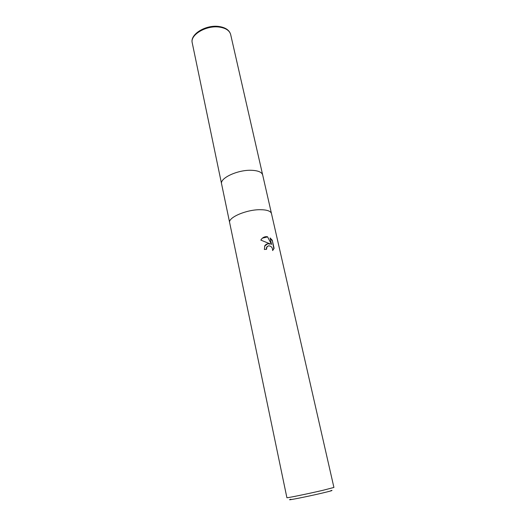 <?xml version="1.0" encoding="UTF-8"?>
<svg xmlns="http://www.w3.org/2000/svg" width="526" height="526" viewBox="0 0 526 526"><rect width="100%" height="100%" fill="white"/><g stroke="black" fill="none" stroke-linecap="round" stroke-linejoin="round"><path stroke-width="0.79" d="M251.481 170.292C237.805 169.681 219.612 178.156 221.591 183.936C219.612 178.156 237.805 169.681 251.481 170.292C258.088 170.569 261.816 172.133 262.678 174.974L271.469 213.53M267.859 243.656L270.292 243.965L260.837 240.106C262.106 237.93 263.92 236.779 266.294 236.641L267.543 236.766L271.567 244.518L270.088 237.936L272.264 240.231L274.099 248.351L272.652 250.573C272.606 247.457 271.173 245.885 268.352 245.852L266.827 247.135L266.59 249.265L264.368 249.488L264.802 245.951L267.859 243.656M229.658 222.689L286.894 497.701C286.091 498.28 308.137 493.769 322.938 490.304L333.918 487.451L271.475 213.569C270.693 211.058 266.958 209.769 260.278 209.696C246.451 209.532 227.797 217.593 229.658 222.689C227.797 217.593 246.451 209.532 260.278 209.696M290.845 499.266C283.882 501.245 306.224 496.866 322.221 493.086C330.9 491.021 333.819 490.166 330.972 490.515M266.294 249.285L266.57 247.338L267.399 246.385M264.545 246.161C265.867 244.031 267.695 243.367 270.035 244.169L270.292 243.965M271.567 244.518L267.543 236.766M267.287 236.976L262.408 238.153M272.659 250.54L273.822 248.561L272.264 240.231M271.995 240.448L270.206 238.442M221.584 183.89L192.24 42.876C189.847 34.834 206.416 25.038 219.506 27.115C225.838 28.102 229.553 30.567 230.651 34.499L262.665 174.934M221.591 183.936L229.652 222.649M192.24 42.876C189.761 34.216 206.107 24.4 219.191 26.524C225.634 27.556 229.454 30.212 230.651 34.499"/></g></svg>
